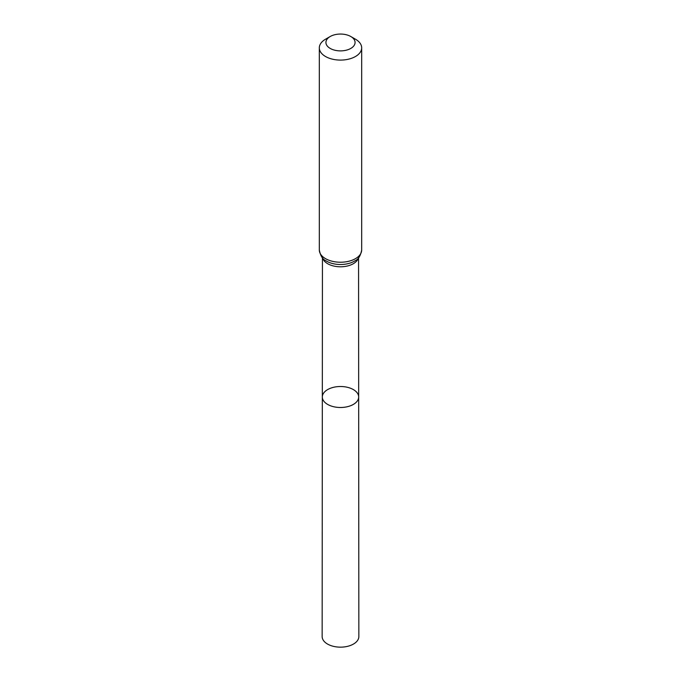 <?xml version="1.0" encoding="UTF-8"?>
<svg xmlns="http://www.w3.org/2000/svg" width="681" height="681" viewBox="0 0 681 681"><rect width="100%" height="100%" fill="white"/><g stroke="black" fill="none" stroke-linecap="round" stroke-linejoin="round"><path stroke-width="1.02" d="M358.674 396.997A18.174 10.496 180 0 1 340.5 407.493A18.174 10.496 180 0 1 322.326 396.997A18.174 10.496 0 0 0 327.646 404.42A18.174 10.496 0 0 0 347.455 406.702A18.174 10.496 0 0 0 358.674 396.997A18.174 10.496 0 0 0 340.5 386.51A18.174 10.496 0 0 0 322.326 396.997L322.147 636.548A18.353 10.598 0 0 0 327.518 644.047A18.353 10.598 0 0 0 347.531 646.346A18.353 10.598 0 0 0 358.853 636.548L358.564 257.818M355.473 39.209L350.809 36.519A14.582 8.419 180 0 1 350.809 48.419A14.582 8.419 180 0 1 330.191 48.419A14.582 8.419 180 0 1 330.191 36.519A14.582 8.419 180 0 1 350.809 36.519L355.473 39.209A21.179 12.232 180 0 1 361.679 47.857A21.179 12.232 180 0 1 340.5 60.09A21.179 12.232 180 0 1 319.321 47.857A21.179 12.232 180 0 1 325.527 39.209L330.191 36.519M322.683 258.099A18.064 10.428 0 0 0 327.723 263.743A18.064 10.428 0 0 0 345.999 266.297A18.064 10.428 0 0 0 358.317 258.099M326.625 261.189A19.621 11.33 0 0 0 355.014 260.806C358.308 259.487 360.53 255.886 361.679 250.004A21.179 12.232 0 0 1 348.604 261.3A21.179 12.232 0 0 1 325.527 258.652A21.179 12.232 0 0 1 319.321 250.004C320.47 255.886 322.692 259.487 325.986 260.806A19.621 11.33 0 0 0 326.625 261.189M322.436 257.818L322.326 396.997M319.321 47.857L319.321 250.004M361.679 47.857L361.679 250.004"/></g></svg>
